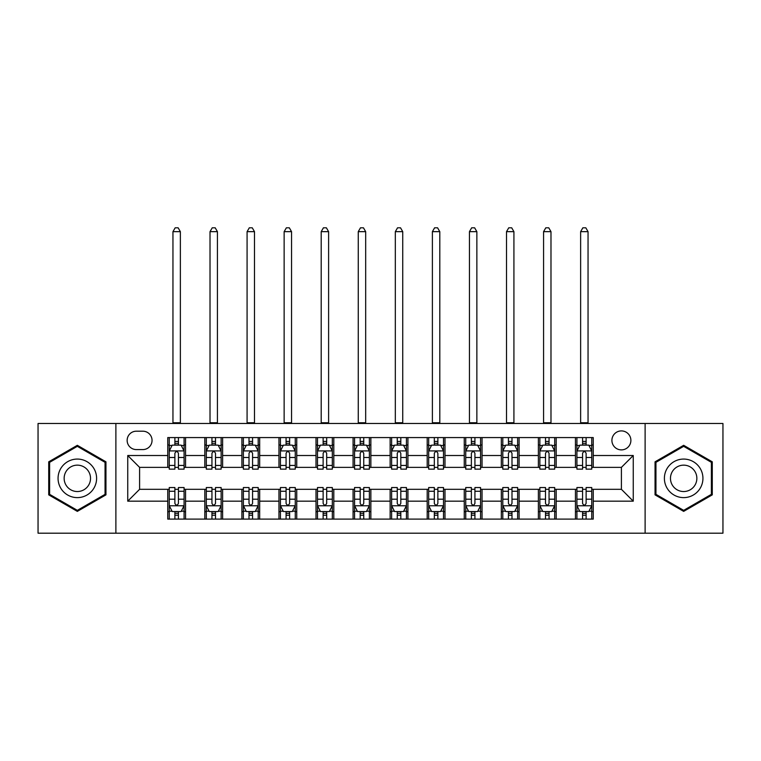 <?xml version="1.0" encoding="UTF-8"?>
<svg xmlns="http://www.w3.org/2000/svg" width="761" height="761" viewBox="0 0 761 761"><rect width="100%" height="100%" fill="white"/><g stroke="black" fill="none" stroke-linecap="round" stroke-linejoin="round"><path stroke-width="1.14" d="M621.404 430.907A9.484 9.484 0 0 0 611.911 440.391A9.484 9.484 0 0 0 621.404 449.884A9.484 9.484 0 0 0 630.888 440.391A9.484 9.484 0 0 0 621.404 430.907M645.119 533.195L722.95 533.195L722.95 423.487L645.119 423.487L645.119 533.195L115.881 533.195L115.881 423.487L38.05 423.487L38.05 533.195L115.881 533.195M136.333 449.58L142.859 449.58A9.189 9.189 0 0 0 152.048 440.391A9.189 9.189 0 0 0 142.859 431.202L136.333 431.202A9.189 9.189 0 0 0 127.144 440.391A9.189 9.189 0 0 0 136.333 449.58M645.119 423.487L115.881 423.487M167.762 501.176L127.743 501.176L127.743 455.516L167.762 455.516L167.762 467.368L139.596 467.368L139.596 489.313L167.762 489.313L167.762 519.107L593.238 519.107L593.238 489.313L621.404 489.313L621.404 467.368L593.238 467.368L593.238 455.516L633.257 455.516L633.257 501.176L593.238 501.176M593.238 455.516L593.238 437.575L167.762 437.575L167.762 455.516M575.449 437.575L575.449 467.368L576.924 467.368M582.565 467.368L586.122 467.368M591.754 467.368L593.238 467.368M575.449 467.368L554.693 467.368M538.379 437.575L538.379 467.368L539.863 467.368M545.494 467.368L549.052 467.368M538.379 467.368L517.632 467.368M501.318 437.575L501.318 467.368L502.802 467.368M508.434 467.368L511.991 467.368M501.318 467.368L480.562 467.368M464.258 437.575L464.258 467.368L465.742 467.368M471.373 467.368L474.931 467.368M464.258 467.368L443.501 467.368M427.197 437.575L427.197 467.368L428.681 467.368M434.312 467.368L437.87 467.368M427.197 467.368L406.441 467.368M390.136 437.575L390.136 467.368L391.62 467.368M397.252 467.368L400.809 467.368M390.136 467.368L369.38 467.368M353.075 437.575L353.075 467.368L354.559 467.368M360.191 467.368L363.748 467.368M353.075 467.368L332.319 467.368M316.015 437.575L316.015 467.368L317.499 467.368M323.13 467.368L326.688 467.368M316.015 467.368L295.258 467.368M278.954 437.575L278.954 467.368L280.438 467.368M286.069 467.368L289.627 467.368M278.954 467.368L258.198 467.368M241.893 437.575L241.893 467.368L243.368 467.368M249.009 467.368L252.566 467.368M241.893 467.368L221.137 467.368M204.823 437.575L204.823 467.368L206.307 467.368M211.948 467.368L215.506 467.368M204.823 467.368L184.076 467.368M167.762 467.368L169.246 467.368M174.878 467.368L178.435 467.368M167.762 489.313L169.246 489.313M174.878 489.313L178.435 489.313M184.076 489.313L185.551 489.313L185.551 519.107M206.307 489.313L185.551 489.313M211.948 489.313L215.506 489.313M221.137 489.313L222.621 489.313L222.621 519.107M243.368 489.313L222.621 489.313M249.009 489.313L252.566 489.313M258.198 489.313L259.682 489.313L259.682 519.107M280.438 489.313L259.682 489.313M286.069 489.313L289.627 489.313M295.258 489.313L296.742 489.313L296.742 519.107M317.499 489.313L296.742 489.313M323.13 489.313L326.688 489.313M332.319 489.313L333.803 489.313L333.803 519.107M354.559 489.313L333.803 489.313M360.191 489.313L363.748 489.313M369.38 489.313L370.864 489.313L370.864 519.107M391.62 489.313L370.864 489.313M397.252 489.313L400.809 489.313M406.441 489.313L407.925 489.313L407.925 519.107M428.681 489.313L407.925 489.313M434.312 489.313L437.87 489.313M443.501 489.313L444.985 489.313L444.985 519.107M465.742 489.313L444.985 489.313M471.373 489.313L474.931 489.313M480.562 489.313L482.046 489.313L482.046 519.107M502.802 489.313L482.046 489.313M508.434 489.313L511.991 489.313M517.632 489.313L519.107 489.313L519.107 519.107M539.863 489.313L519.107 489.313M545.494 489.313L549.052 489.313M554.693 489.313L556.177 489.313L556.177 519.107M576.924 489.313L556.177 489.313M582.565 489.313L586.122 489.313M591.754 489.313L593.238 489.313M185.551 437.575L185.551 467.368M167.762 444.985L169.246 444.985M174.878 444.985L178.435 444.985M184.076 444.985L185.551 444.985M167.762 511.696L169.246 511.696M174.878 511.696L178.435 511.696M184.076 511.696L185.551 511.696M204.823 489.313L204.823 519.107M222.621 437.575L222.621 467.368M204.823 444.985L206.307 444.985M211.948 444.985L215.506 444.985M221.137 444.985L222.621 444.985M204.823 511.696L206.307 511.696M211.948 511.696L215.506 511.696M221.137 511.696L222.621 511.696M241.893 489.313L241.893 519.107M241.893 511.696L243.368 511.696M249.009 511.696L252.566 511.696M258.198 511.696L259.682 511.696M259.682 437.575L259.682 467.368M241.893 444.985L243.368 444.985M249.009 444.985L252.566 444.985M258.198 444.985L259.682 444.985M278.954 489.313L278.954 519.107M278.954 511.696L280.438 511.696M286.069 511.696L289.627 511.696M295.258 511.696L296.742 511.696M296.742 437.575L296.742 467.368M278.954 444.985L280.438 444.985M286.069 444.985L289.627 444.985M295.258 444.985L296.742 444.985M316.015 489.313L316.015 519.107M316.015 511.696L317.499 511.696M323.13 511.696L326.688 511.696M332.319 511.696L333.803 511.696M333.803 437.575L333.803 467.368M316.015 444.985L317.499 444.985M323.13 444.985L326.688 444.985M332.319 444.985L333.803 444.985M353.075 489.313L353.075 519.107M353.075 511.696L354.559 511.696M360.191 511.696L363.748 511.696M369.38 511.696L370.864 511.696M370.864 437.575L370.864 467.368M353.075 444.985L354.559 444.985M360.191 444.985L363.748 444.985M369.38 444.985L370.864 444.985M390.136 489.313L390.136 519.107M390.136 511.696L391.62 511.696M397.252 511.696L400.809 511.696M406.441 511.696L407.925 511.696M407.925 437.575L407.925 467.368M390.136 444.985L391.62 444.985M397.252 444.985L400.809 444.985M406.441 444.985L407.925 444.985M427.197 489.313L427.197 519.107M427.197 511.696L428.681 511.696M434.312 511.696L437.87 511.696M443.501 511.696L444.985 511.696M444.985 437.575L444.985 467.368M427.197 444.985L428.681 444.985M434.312 444.985L437.87 444.985M443.501 444.985L444.985 444.985M464.258 489.313L464.258 519.107M464.258 511.696L465.742 511.696M471.373 511.696L474.931 511.696M480.562 511.696L482.046 511.696M482.046 437.575L482.046 467.368M464.258 444.985L465.742 444.985M471.373 444.985L474.931 444.985M480.562 444.985L482.046 444.985M501.318 489.313L501.318 519.107M501.318 511.696L502.802 511.696M508.434 511.696L511.991 511.696M517.632 511.696L519.107 511.696M519.107 437.575L519.107 467.368M501.318 444.985L502.802 444.985M508.434 444.985L511.991 444.985M517.632 444.985L519.107 444.985M538.379 489.313L538.379 519.107M538.379 511.696L539.863 511.696M545.494 511.696L549.052 511.696M554.693 511.696L556.177 511.696M556.177 437.575L556.177 467.368M538.379 444.985L539.863 444.985M545.494 444.985L549.052 444.985M554.693 444.985L556.177 444.985M575.449 489.313L575.449 519.107M575.449 511.696L576.924 511.696M582.565 511.696L586.122 511.696M591.754 511.696L593.238 511.696M575.449 444.985L576.924 444.985M582.565 444.985L586.122 444.985M591.754 444.985L593.238 444.985M139.596 467.368L127.743 455.516M139.596 489.313L127.743 501.176M633.257 455.516L621.404 467.368M633.257 501.176L621.404 489.313M77.337 511.382L105.95 494.859L105.95 461.822L77.337 445.309L48.723 461.822L48.723 494.859L77.337 511.382M712.277 461.822L683.663 445.309L655.05 461.822L655.05 494.859L683.663 511.382L712.277 494.859L712.277 461.822M178.435 441.428L174.878 441.428M184.076 465.437L178.435 465.437L178.435 469.147L184.076 469.147L184.076 451.064L181.108 445.137L172.214 445.137L169.246 451.064L169.246 469.147L174.878 469.147L174.878 465.437L169.246 465.437M169.246 451.064L169.246 437.575M184.076 451.064L184.076 437.575M174.878 445.137L174.878 437.575M178.435 437.575L178.435 445.137M178.435 465.437L178.435 453.29C177.256 451.007 176.067 451.007 174.878 453.29L174.878 465.437M172.956 423.487L172.956 231.658L180.367 231.658L178.141 227.805L175.182 227.805L172.956 231.658M180.367 423.487L180.367 231.658M174.878 515.254L178.435 515.254M169.246 491.254L174.878 491.254L174.878 487.535L169.246 487.535L169.246 505.618L172.214 511.554L181.108 511.554L184.076 505.618L184.076 487.535L178.435 487.535L178.435 491.254L184.076 491.254M184.076 505.618L184.076 519.107M169.246 505.618L169.246 519.107M178.435 511.554L178.435 519.107M174.878 519.107L174.878 511.554M174.878 491.254L174.878 503.392C176.067 505.685 177.256 505.685 178.435 503.392L178.435 491.254M215.506 441.428L211.948 441.428M221.137 465.437L215.506 465.437L215.506 469.147L221.137 469.147L221.137 451.064L218.169 445.137L209.275 445.137L206.307 451.064L206.307 469.147L211.948 469.147L211.948 465.437L206.307 465.437M206.307 451.064L206.307 437.575M221.137 451.064L221.137 437.575M211.948 445.137L211.948 437.575M215.506 437.575L215.506 445.137M215.506 465.437L215.506 453.29C214.317 451.007 213.128 451.007 211.948 453.29L211.948 465.437M210.017 423.487L210.017 231.658L217.427 231.658L215.201 227.805L212.243 227.805L210.017 231.658M217.427 423.487L217.427 231.658M252.566 441.428L249.009 441.428M258.198 465.437L252.566 465.437L252.566 469.147L258.198 469.147L258.198 451.064L255.23 445.137L246.336 445.137L243.368 451.064L243.368 469.147L249.009 469.147L249.009 465.437L243.368 465.437M243.368 451.064L243.368 437.575M258.198 451.064L258.198 437.575M249.009 445.137L249.009 437.575M252.566 437.575L252.566 445.137M252.566 465.437L252.566 453.29C251.377 451.007 250.188 451.007 249.009 453.29L249.009 465.437M247.078 423.487L247.078 231.658L254.488 231.658L252.262 227.805L249.304 227.805L247.078 231.658M254.488 423.487L254.488 231.658M289.627 441.428L286.069 441.428M295.258 465.437L289.627 465.437L289.627 469.147L295.258 469.147L295.258 451.064L292.291 445.137L283.396 445.137L280.438 451.064L280.438 469.147L286.069 469.147L286.069 465.437L280.438 465.437M280.438 451.064L280.438 437.575M295.258 451.064L295.258 437.575M286.069 445.137L286.069 437.575M289.627 437.575L289.627 445.137M289.627 465.437L289.627 453.29C288.438 451.007 287.258 451.007 286.069 453.29L286.069 465.437M284.138 423.487L284.138 231.658L291.549 231.658L289.332 227.805L286.364 227.805L284.138 231.658M291.549 423.487L291.549 231.658M211.948 515.254L215.506 515.254M206.307 491.254L211.948 491.254L211.948 487.535L206.307 487.535L206.307 505.618L209.275 511.554L218.169 511.554L221.137 505.618L221.137 487.535L215.506 487.535L215.506 491.254L221.137 491.254M221.137 505.618L221.137 519.107M206.307 505.618L206.307 519.107M215.506 511.554L215.506 519.107M211.948 519.107L211.948 511.554M211.948 491.254L211.948 503.392C213.128 505.685 214.317 505.685 215.506 503.392L215.506 491.254M249.009 515.254L252.566 515.254M243.368 491.254L249.009 491.254L249.009 487.535L243.368 487.535L243.368 505.618L246.336 511.554L255.23 511.554L258.198 505.618L258.198 487.535L252.566 487.535L252.566 491.254L258.198 491.254M258.198 505.618L258.198 519.107M243.368 505.618L243.368 519.107M252.566 511.554L252.566 519.107M249.009 519.107L249.009 511.554M249.009 491.254L249.009 503.392C250.188 505.685 251.377 505.685 252.566 503.392L252.566 491.254M286.069 515.254L289.627 515.254M280.438 491.254L286.069 491.254L286.069 487.535L280.438 487.535L280.438 505.618L283.396 511.554L292.291 511.554L295.258 505.618L295.258 487.535L289.627 487.535L289.627 491.254L295.258 491.254M295.258 505.618L295.258 519.107M280.438 505.618L280.438 519.107M289.627 511.554L289.627 519.107M286.069 519.107L286.069 511.554M286.069 491.254L286.069 503.392C287.249 505.685 288.438 505.685 289.627 503.392L289.627 491.254M326.688 441.428L323.13 441.428M332.319 465.437L326.688 465.437L326.688 469.147L332.319 469.147L332.319 451.064L329.351 445.137L320.457 445.137L317.499 451.064L317.499 469.147L323.13 469.147L323.13 465.437L317.499 465.437M317.499 451.064L317.499 437.575M332.319 451.064L332.319 437.575M323.13 445.137L323.13 437.575M326.688 437.575L326.688 445.137M326.688 465.437L326.688 453.29C325.499 451.007 324.319 451.007 323.13 453.29L323.13 465.437M321.199 423.487L321.199 231.658L328.609 231.658L326.393 227.805L323.425 227.805L321.199 231.658M328.609 423.487L328.609 231.658M323.13 515.254L326.688 515.254M317.499 491.254L323.13 491.254L323.13 487.535L317.499 487.535L317.499 505.618L320.457 511.554L329.351 511.554L332.319 505.618L332.319 487.535L326.688 487.535L326.688 491.254L332.319 491.254M332.319 505.618L332.319 519.107M317.499 505.618L317.499 519.107M326.688 511.554L326.688 519.107M323.13 519.107L323.13 511.554M323.13 491.254L323.13 503.392C324.31 505.685 325.499 505.685 326.688 503.392L326.688 491.254M94.022 468.709A19.272 19.272 0 0 0 67.7 461.651A19.272 19.272 0 0 0 60.642 487.982A19.272 19.272 0 0 0 86.973 495.031A19.272 19.272 0 0 0 94.022 468.709M88.761 471.744A13.194 13.194 0 0 0 70.735 466.921A13.194 13.194 0 0 0 65.912 484.938A13.194 13.194 0 0 0 83.929 489.77A13.194 13.194 0 0 0 88.761 471.744M77.337 510.355L49.617 494.346L49.617 462.336L77.337 446.336L105.056 462.336L105.056 494.346L77.337 510.355M683.663 497.618A19.272 19.272 0 0 0 702.936 478.346A19.272 19.272 0 0 0 683.663 459.073A19.272 19.272 0 0 0 664.391 478.346A19.272 19.272 0 0 0 683.663 497.618M683.663 491.539A13.194 13.194 0 0 0 696.857 478.346A13.194 13.194 0 0 0 683.663 465.152A13.194 13.194 0 0 0 670.47 478.346A13.194 13.194 0 0 0 683.663 491.539M655.944 462.336L683.663 446.336L711.383 462.336L711.383 494.346L683.663 510.355L655.944 494.346L655.944 462.336M363.748 441.428L360.191 441.428M369.38 465.437L363.748 465.437L363.748 469.147L369.38 469.147L369.38 451.064L366.412 445.137L357.518 445.137L354.559 451.064L354.559 469.147L360.191 469.147L360.191 465.437L354.559 465.437M354.559 451.064L354.559 437.575M369.38 451.064L369.38 437.575M360.191 445.137L360.191 437.575M363.748 437.575L363.748 445.137M363.748 465.437L363.748 453.29C362.559 451.007 361.38 451.007 360.191 453.29L360.191 465.437M358.26 423.487L358.26 231.658L365.68 231.658L363.454 227.805L360.486 227.805L358.26 231.658M365.68 423.487L365.68 231.658M400.809 441.428L397.252 441.428M406.441 465.437L400.809 465.437L400.809 469.147L406.441 469.147L406.441 451.064L403.482 445.137L394.588 445.137L391.62 451.064L391.62 469.147L397.252 469.147L397.252 465.437L391.62 465.437M391.62 451.064L391.62 437.575M406.441 451.064L406.441 437.575M397.252 445.137L397.252 437.575M400.809 437.575L400.809 445.137M400.809 465.437L400.809 453.29C399.63 451.007 398.441 451.007 397.252 453.29L397.252 465.437M395.32 423.487L395.32 231.658L402.74 231.658L400.514 227.805L397.546 227.805L395.32 231.658M402.74 423.487L402.74 231.658M437.87 441.428L434.312 441.428M443.501 465.437L437.87 465.437L437.87 469.147L443.501 469.147L443.501 451.064L440.543 445.137L431.649 445.137L428.681 451.064L428.681 469.147L434.312 469.147L434.312 465.437L428.681 465.437M428.681 451.064L428.681 437.575M443.501 451.064L443.501 437.575M434.312 445.137L434.312 437.575M437.87 437.575L437.87 445.137M437.87 465.437L437.87 453.29C436.69 451.007 435.501 451.007 434.312 453.29L434.312 465.437M432.391 423.487L432.391 231.658L439.801 231.658L437.575 227.805L434.607 227.805L432.391 231.658M439.801 423.487L439.801 231.658M360.191 515.254L363.748 515.254M354.559 491.254L360.191 491.254L360.191 487.535L354.559 487.535L354.559 505.618L357.518 511.554L366.412 511.554L369.38 505.618L369.38 487.535L363.748 487.535L363.748 491.254L369.38 491.254M369.38 505.618L369.38 519.107M354.559 505.618L354.559 519.107M363.748 511.554L363.748 519.107M360.191 519.107L360.191 511.554M360.191 491.254L360.191 503.392C361.37 505.685 362.559 505.685 363.748 503.392L363.748 491.254M397.252 515.254L400.809 515.254M391.62 491.254L397.252 491.254L397.252 487.535L391.62 487.535L391.62 505.618L394.588 511.554L403.482 511.554L406.441 505.618L406.441 487.535L400.809 487.535L400.809 491.254L406.441 491.254M406.441 505.618L406.441 519.107M391.62 505.618L391.62 519.107M400.809 511.554L400.809 519.107M397.252 519.107L397.252 511.554M397.252 491.254L397.252 503.392C398.441 505.685 399.62 505.685 400.809 503.392L400.809 491.254M434.312 515.254L437.87 515.254M428.681 491.254L434.312 491.254L434.312 487.535L428.681 487.535L428.681 505.618L431.649 511.554L440.543 511.554L443.501 505.618L443.501 487.535L437.87 487.535L437.87 491.254L443.501 491.254M443.501 505.618L443.501 519.107M428.681 505.618L428.681 519.107M437.87 511.554L437.87 519.107M434.312 519.107L434.312 511.554M434.312 491.254L434.312 503.392C435.501 505.685 436.681 505.685 437.87 503.392L437.87 491.254M474.931 441.428L471.373 441.428M480.562 465.437L474.931 465.437L474.931 469.147L480.562 469.147L480.562 451.064L477.604 445.137L468.709 445.137L465.742 451.064L465.742 469.147L471.373 469.147L471.373 465.437L465.742 465.437M465.742 451.064L465.742 437.575M480.562 451.064L480.562 437.575M471.373 445.137L471.373 437.575M474.931 437.575L474.931 445.137M474.931 465.437L474.931 453.29C473.751 451.007 472.562 451.007 471.373 453.29L471.373 465.437M469.451 423.487L469.451 231.658L476.862 231.658L474.636 227.805L471.668 227.805L469.451 231.658M476.862 423.487L476.862 231.658M471.373 515.254L474.931 515.254M465.742 491.254L471.373 491.254L471.373 487.535L465.742 487.535L465.742 505.618L468.709 511.554L477.604 511.554L480.562 505.618L480.562 487.535L474.931 487.535L474.931 491.254L480.562 491.254M480.562 505.618L480.562 519.107M465.742 505.618L465.742 519.107M474.931 511.554L474.931 519.107M471.373 519.107L471.373 511.554M471.373 491.254L471.373 503.392C472.562 505.685 473.742 505.685 474.931 503.392L474.931 491.254M511.991 441.428L508.434 441.428M517.632 465.437L511.991 465.437L511.991 469.147L517.632 469.147L517.632 451.064L514.664 445.137L505.77 445.137L502.802 451.064L502.802 469.147L508.434 469.147L508.434 465.437L502.802 465.437M502.802 451.064L502.802 437.575M517.632 451.064L517.632 437.575M508.434 445.137L508.434 437.575M511.991 437.575L511.991 445.137M511.991 465.437L511.991 453.29C510.812 451.007 509.623 451.007 508.434 453.29L508.434 465.437M506.512 423.487L506.512 231.658L513.922 231.658L511.696 227.805L508.738 227.805L506.512 231.658M513.922 423.487L513.922 231.658M508.434 515.254L511.991 515.254M502.802 491.254L508.434 491.254L508.434 487.535L502.802 487.535L502.802 505.618L505.77 511.554L514.664 511.554L517.632 505.618L517.632 487.535L511.991 487.535L511.991 491.254L517.632 491.254M517.632 505.618L517.632 519.107M502.802 505.618L502.802 519.107M511.991 511.554L511.991 519.107M508.434 519.107L508.434 511.554M508.434 491.254L508.434 503.392C509.623 505.685 510.812 505.685 511.991 503.392L511.991 491.254M549.052 441.428L545.494 441.428M554.693 465.437L549.052 465.437L549.052 469.147L554.693 469.147L554.693 451.064L551.725 445.137L542.831 445.137L539.863 451.064L539.863 469.147L545.494 469.147L545.494 465.437L539.863 465.437M539.863 451.064L539.863 437.575M554.693 451.064L554.693 437.575M545.494 445.137L545.494 437.575M549.052 437.575L549.052 445.137M549.052 465.437L549.052 453.29C547.872 451.007 546.683 451.007 545.494 453.29L545.494 465.437M543.573 423.487L543.573 231.658L550.983 231.658L548.757 227.805L545.799 227.805L543.573 231.658M550.983 423.487L550.983 231.658M545.494 515.254L549.052 515.254M539.863 491.254L545.494 491.254L545.494 487.535L539.863 487.535L539.863 505.618L542.831 511.554L551.725 511.554L554.693 505.618L554.693 487.535L549.052 487.535L549.052 491.254L554.693 491.254M554.693 505.618L554.693 519.107M539.863 505.618L539.863 519.107M549.052 511.554L549.052 519.107M545.494 519.107L545.494 511.554M545.494 491.254L545.494 503.392C546.683 505.685 547.872 505.685 549.052 503.392L549.052 491.254M586.122 441.428L582.565 441.428M591.754 465.437L586.122 465.437L586.122 469.147L591.754 469.147L591.754 451.064L588.786 445.137L579.892 445.137L576.924 451.064L576.924 469.147L582.565 469.147L582.565 465.437L576.924 465.437M576.924 451.064L576.924 437.575M591.754 451.064L591.754 437.575M582.565 445.137L582.565 437.575M586.122 437.575L586.122 445.137M586.122 465.437L586.122 453.29C584.933 451.007 583.744 451.007 582.565 453.29L582.565 465.437M580.633 423.487L580.633 231.658L588.044 231.658L585.818 227.805L582.859 227.805L580.633 231.658M588.044 423.487L588.044 231.658M582.565 515.254L586.122 515.254M576.924 491.254L582.565 491.254L582.565 487.535L576.924 487.535L576.924 505.618L579.892 511.554L588.786 511.554L591.754 505.618L591.754 487.535L586.122 487.535L586.122 491.254L591.754 491.254M591.754 505.618L591.754 519.107M576.924 505.618L576.924 519.107M586.122 511.554L586.122 519.107M582.565 519.107L582.565 511.554M582.565 491.254L582.565 503.392C583.744 505.685 584.933 505.685 586.122 503.392L586.122 491.254M204.823 501.176L185.551 501.176M204.823 455.516L185.551 455.516M241.893 455.516L222.621 455.516M241.893 501.176L222.621 501.176M278.954 455.516L259.682 455.516M278.954 501.176L259.682 501.176M316.015 455.516L296.742 455.516M316.015 501.176L296.742 501.176M353.075 455.516L333.803 455.516M353.075 501.176L333.803 501.176M390.136 455.516L370.864 455.516M390.136 501.176L370.864 501.176M427.197 455.516L407.925 455.516M427.197 501.176L407.925 501.176M464.258 455.516L444.985 455.516M464.258 501.176L444.985 501.176M501.318 455.516L482.046 455.516M501.318 501.176L482.046 501.176M538.379 455.516L519.107 455.516M538.379 501.176L519.107 501.176M575.449 455.516L556.177 455.516M575.449 501.176L556.177 501.176M184 450.921L169.323 450.921M169.246 445.489L172.034 445.489M181.289 445.489L184.076 445.489M174.878 457.485L169.246 457.485M184.076 457.485L178.435 457.485M178.435 443.321L174.878 443.321M172.956 422.755L180.367 422.755M169.323 505.77L184 505.77M184.076 511.192L181.289 511.192M172.034 511.192L169.246 511.192M178.435 499.197L184.076 499.197M169.246 499.197L174.878 499.197M174.878 513.371L178.435 513.371M221.061 450.921L206.383 450.921M206.307 445.489L209.094 445.489M218.35 445.489L221.137 445.489M211.948 457.485L206.307 457.485M221.137 457.485L215.506 457.485M215.506 443.321L211.948 443.321M210.017 422.755L217.427 422.755M258.122 450.921L243.444 450.921M243.368 445.489L246.155 445.489M255.411 445.489L258.198 445.489M249.009 457.485L243.368 457.485M258.198 457.485L252.566 457.485M252.566 443.321L249.009 443.321M247.078 422.755L254.488 422.755M295.182 450.921L280.505 450.921M280.438 445.489L283.225 445.489M292.471 445.489L295.258 445.489M286.069 457.485L280.438 457.485M295.258 457.485L289.627 457.485M289.627 443.321L286.069 443.321M284.138 422.755L291.549 422.755M206.383 505.77L221.061 505.77M221.137 511.192L218.35 511.192M209.094 511.192L206.307 511.192M215.506 499.197L221.137 499.197M206.307 499.197L211.948 499.197M211.948 513.371L215.506 513.371M243.444 505.77L258.122 505.77M258.198 511.192L255.411 511.192M246.155 511.192L243.368 511.192M252.566 499.197L258.198 499.197M243.368 499.197L249.009 499.197M249.009 513.371L252.566 513.371M280.505 505.77L295.182 505.77M295.258 511.192L292.471 511.192M283.225 511.192L280.438 511.192M289.627 499.197L295.258 499.197M280.438 499.197L286.069 499.197M286.069 513.371L289.627 513.371M332.243 450.921L317.565 450.921M317.499 445.489L320.286 445.489M329.532 445.489L332.319 445.489M323.13 457.485L317.499 457.485M332.319 457.485L326.688 457.485M326.688 443.321L323.13 443.321M321.199 422.755L328.609 422.755M317.565 505.77L332.243 505.77M332.319 511.192L329.532 511.192M320.286 511.192L317.499 511.192M326.688 499.197L332.319 499.197M317.499 499.197L323.13 499.197M323.13 513.371L326.688 513.371M369.304 450.921L354.636 450.921M354.559 445.489L357.347 445.489M366.593 445.489L369.38 445.489M360.191 457.485L354.559 457.485M369.38 457.485L363.748 457.485M363.748 443.321L360.191 443.321M358.26 422.755L365.68 422.755M406.364 450.921L391.696 450.921M391.62 445.489L394.407 445.489M403.653 445.489L406.441 445.489M397.252 457.485L391.62 457.485M406.441 457.485L400.809 457.485M400.809 443.321L397.252 443.321M395.32 422.755L402.74 422.755M443.435 450.921L428.757 450.921M428.681 445.489L431.468 445.489M440.714 445.489L443.501 445.489M434.312 457.485L428.681 457.485M443.501 457.485L437.87 457.485M437.87 443.321L434.312 443.321M432.391 422.755L439.801 422.755M354.636 505.77L369.304 505.77M369.38 511.192L366.593 511.192M357.347 511.192L354.559 511.192M363.748 499.197L369.38 499.197M354.559 499.197L360.191 499.197M360.191 513.371L363.748 513.371M391.696 505.77L406.364 505.77M406.441 511.192L403.653 511.192M394.407 511.192L391.62 511.192M400.809 499.197L406.441 499.197M391.62 499.197L397.252 499.197M397.252 513.371L400.809 513.371M428.757 505.77L443.435 505.77M443.501 511.192L440.714 511.192M431.468 511.192L428.681 511.192M437.87 499.197L443.501 499.197M428.681 499.197L434.312 499.197M434.312 513.371L437.87 513.371M480.495 450.921L465.818 450.921M465.742 445.489L468.529 445.489M477.775 445.489L480.562 445.489M471.373 457.485L465.742 457.485M480.562 457.485L474.931 457.485M474.931 443.321L471.373 443.321M469.451 422.755L476.862 422.755M465.818 505.77L480.495 505.77M480.562 511.192L477.775 511.192M468.529 511.192L465.742 511.192M474.931 499.197L480.562 499.197M465.742 499.197L471.373 499.197M471.373 513.371L474.931 513.371M517.556 450.921L502.878 450.921M502.802 445.489L505.589 445.489M514.845 445.489L517.632 445.489M508.434 457.485L502.802 457.485M517.632 457.485L511.991 457.485M511.991 443.321L508.434 443.321M506.512 422.755L513.922 422.755M502.878 505.77L517.556 505.77M517.632 511.192L514.845 511.192M505.589 511.192L502.802 511.192M511.991 499.197L517.632 499.197M502.802 499.197L508.434 499.197M508.434 513.371L511.991 513.371M554.617 450.921L539.939 450.921M539.863 445.489L542.65 445.489M551.906 445.489L554.693 445.489M545.494 457.485L539.863 457.485M554.693 457.485L549.052 457.485M549.052 443.321L545.494 443.321M543.573 422.755L550.983 422.755M539.939 505.77L554.617 505.77M554.693 511.192L551.906 511.192M542.65 511.192L539.863 511.192M549.052 499.197L554.693 499.197M539.863 499.197L545.494 499.197M545.494 513.371L549.052 513.371M591.678 450.921L577 450.921M576.924 445.489L579.711 445.489M588.966 445.489L591.754 445.489M582.565 457.485L576.924 457.485M591.754 457.485L586.122 457.485M586.122 443.321L582.565 443.321M580.633 422.755L588.044 422.755M577 505.77L591.678 505.77M591.754 511.192L588.966 511.192M579.711 511.192L576.924 511.192M586.122 499.197L591.754 499.197M576.924 499.197L582.565 499.197M582.565 513.371L586.122 513.371"/></g></svg>
